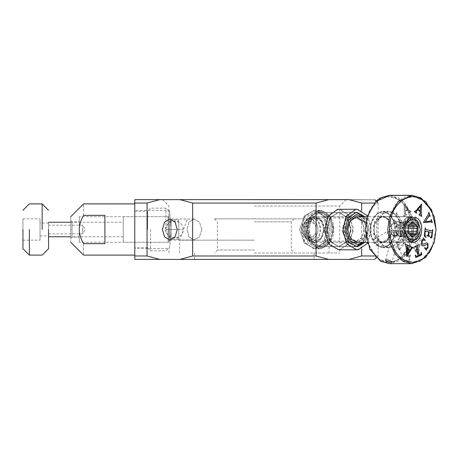 <?xml version="1.0" encoding="UTF-8"?>
<svg xmlns="http://www.w3.org/2000/svg" width="459" height="459" viewBox="0 0 459 459"><rect width="100%" height="100%" fill="white"/><g stroke="black" fill="none" stroke-linecap="round" stroke-linejoin="round"><path stroke-width="0.34" stroke-dasharray="2.29 1.72" d="M408.476 239.437L411.298 240.212L418.298 233.533L418.247 225.369L414.127 219.643L411.304 218.868L404.304 225.547L403.754 229.54L408.476 239.437M406.967 239.437L409.789 240.212L416.789 233.533L416.738 225.369L412.618 219.643L409.795 218.868L402.795 225.547L402.847 233.711L406.967 239.437M406.399 241.417L401.459 234.549L401.396 224.744L404.597 219.058L409.795 216.734L413.18 217.664L418.126 224.531L418.189 234.337L414.988 240.023L409.789 242.346L406.399 241.417M407.472 254.154L409.835 250.545M409.686 250.545L407.185 249.421M407.586 245.554L408.103 245.651M405.073 244.354L405.94 246.615L406.703 256.351M406.554 256.351L406.892 256.432M412.176 247.871L412.985 247.843M410.53 246.81L411.235 247.837L409.985 250.057M426.629 242.834L422.796 244.263M423.691 239.902L425.223 240.654M423.089 238.215L423.192 238.99L421.511 240.78L421.534 245.335L422.917 246.007M426.021 248.353L427.507 247.338L427.507 244.796L427.013 244.463M426.313 250.253L424.311 247.797M431.012 219.832L430.846 221.066L425.132 221.714M429.016 215.587L430.003 216.355M428.494 212.368L428.677 213.768M428.522 213.768L423.537 222.259M430.513 221.909L431.661 222.07M431.512 222.07L432.16 222.701M420.14 211.014L420.346 206.275M420.26 211.656L419.595 214.778M418.895 214.846L421.764 216.728M421.305 204.169L414.97 211.524M415.188 211.507L414.534 211.398M414.293 211.662L416.617 213.165M420.111 211.656L417.432 209.803M432.039 232.593L431.466 236.62M431.311 236.62L430.186 237.303M430.037 237.303L430.152 237.607M429.997 237.607L431.821 237.894M432.47 229.603L432.235 230.877M425.114 227.825L424.271 236.058M424.116 236.058L426.05 237.441M425.9 237.441L425.941 237.125M425.55 231.078L428.643 231.772M428.494 231.772L427.765 235.484M427.61 235.484L426.881 235.53L426.996 235.817M426.847 235.817L429.635 236.46M429.481 236.46L429.521 236.167M431.89 232.593L428.907 231.87M420.966 252.421L420.628 254.406L419.044 255.244M417.885 245.1L414.947 246.5M414.861 246.781L415.963 246.701M415.814 246.701L418.166 255.709M418.017 255.709L416.485 256.317M415.676 257.488L415.051 255.101M422.469 242.323L421.672 239.363L417.742 242.318L418.356 245.169L419.113 245.358L422.469 242.323M406.708 231.066L407.517 231.284L404.936 237.263L404.207 237.091L403.748 234.331L406.708 231.066M391.963 241.411L397.609 242.111L392.25 239.747L391.177 240.269L391.963 241.411M379.123 241.801L386.283 241.709L391.303 234.486L391.986 229.54L390.293 221.938L386.134 217.262C375.135 210.199 367.745 236.087 379.123 241.801M386.323 217.658L391.986 229.54L391.326 234.325L388.125 240.017L382.926 242.341L379.536 241.405L374.596 234.538L374.533 224.738L377.734 219.046L382.932 216.728L386.323 217.658M377.935 245.961L372.369 239.707L370.103 229.534L371.015 222.902L377.734 213.228L387.321 213.108C393.277 215.655 397.081 228.335 394.241 236.167C390.672 245.651 385.239 248.916 377.935 245.961M378.124 246.357L372.427 239.948L370.103 229.534L371.038 222.741L375.565 214.68L382.932 211.392L387.735 212.712L394.734 222.443L394.826 236.322L390.293 244.389L382.926 247.676L378.124 246.357M383.862 246.357L376.856 236.626L376.77 222.741L381.303 214.68L388.67 211.392L393.466 212.712L400.472 222.443L400.558 236.328L396.025 244.389L388.658 247.676L383.862 246.357M389.559 263.684L403.427 257.493L411.958 242.318L413.714 229.764L411.798 216.183L406.221 204.8L398.613 197.869L389.576 195.391M397.368 199.057L388.825 196.67L379.582 199.286L371.83 206.877L367.114 217.233L365.421 229.517L369.633 248.405L379.96 260.012C390.23 267.459 406.869 257.47 410.214 241.841C415.481 227.308 408.418 203.785 397.368 199.057M305.614 230.682L308.861 239.449L315.54 242.392L321.426 238.301L323.859 229.511L323.825 228.347C322.752 220.659 319.441 216.751 313.893 216.637C308.454 218.163 305.694 222.844 305.614 230.682M323.83 228.467L321.667 237.429L316.366 241.118L315.62 241.164L310.026 238.06L307.421 230.567L309.297 222.053L314.88 217.91L315.626 217.864L321.225 220.968L323.83 228.467M347.865 230.579L350.022 221.611L355.323 217.922L356.069 217.876L361.669 220.98L364.274 228.473L362.392 236.987L356.809 241.13L356.064 241.176L350.469 238.072L347.865 230.579M328.242 227.784L325.15 241.818L315.941 248.646L314.713 248.721L305.487 243.609L301.19 231.25L304.288 217.216L313.497 210.388L314.725 210.308L323.951 215.426L328.242 227.784M364.566 222.317L366.081 228.358L364.159 237.521L358.244 242.335M362.415 216.723L367.493 228.18L367.539 229.523L362.409 242.335M333.682 227.859L333.733 229.511L330.273 241.985L321.925 247.797L312.441 243.614L307.828 231.175C306.675 222.202 313.141 211.238 319.584 211.238C325.93 209.602 333.682 218.742 333.682 227.859M306.623 231.25L310.921 243.609L320.147 248.726L321.375 248.646L330.113 242.564L333.733 229.511L333.676 227.784L329.384 215.426L320.158 210.308L318.93 210.388L309.722 217.216L306.623 231.25M308.729 231.055L312.55 242.042L320.749 246.592L321.839 246.523L330.027 240.453L332.781 227.974L328.96 216.992L320.761 212.442L319.665 212.511L311.483 218.582L308.729 231.055M356.224 212.488L354.377 212.523L346.195 218.593L343.441 231.066L347.256 242.054L355.461 246.598L356.213 246.569M363.448 242.335L367.539 229.534L367.487 227.985L363.453 216.723M315.178 234.325L310.186 238.049L306.79 236.569C303.996 233.218 303.468 229.265 305.206 224.703L310.192 220.98L313.595 222.46C316.383 225.811 316.911 229.764 315.178 234.325M408.384 227.4L396.312 227.394L396.874 225.811L397.712 224.491L409.784 224.497M409.285 233.889L397.213 233.889L396.134 230.722L408.206 230.722M411.505 236.035L400.759 236.156L399.158 235.765L411.23 235.771M408.154 231.68L405.165 231.68L403.765 234.583L409.784 234.583M408.768 225.185L404.264 225.185L405.337 228.352L408.206 228.352M392.066 235.002L394.7 236.15L398.567 233.264L397.339 224.072L394.7 222.919L390.839 225.811C389.49 229.345 389.903 232.409 392.066 235.002M411.907 223.051L399.835 223.045L411.235 223.309M397.712 224.491L396.421 225.375L408.493 225.375M413.203 222.167L401.132 222.167L399.835 223.045M408.441 226.333L405.446 226.333L404.264 225.185M401.132 222.167L402.314 223.309M396.134 230.722L396.025 232.747L408.097 232.747M409.089 233.706L405.056 233.7L405.165 231.68M405.446 226.333L405.337 228.352M399.158 235.765L400.346 236.913L412.417 236.913M405.056 233.7L403.765 234.583M401.636 236.029L400.346 236.913M397.213 233.889L396.025 232.747M396.312 227.394L396.421 225.375M319.183 236.729L311.695 242.318L306.595 240.097L302.647 229.517L304.219 222.299L311.701 216.711L316.802 218.937L320.594 227.136L319.183 236.729M303.956 223.504L302.647 229.517L305.941 238.33L311.592 240L316.423 235.524C322.247 224.485 309.096 211.806 303.956 223.504M403.822 222.328L411.304 216.734L416.405 218.96L420.358 229.546L418.78 236.752L411.298 242.346L406.198 240.12L402.405 231.921L403.822 222.328M409.417 217.583L403.754 229.466L404.413 234.251L409.273 241.245L416.198 241.331C427.214 235.806 420.06 210.75 409.417 217.583M414.127 239.357L411.304 240.132L404.304 233.453L403.754 229.46L408.476 219.563L411.298 218.788L418.298 225.467L418.247 233.631L414.127 239.357M412.618 239.357L409.795 240.132L402.795 233.453L402.847 225.289L406.967 219.563L409.789 218.788L416.789 225.467L416.738 233.631L412.618 239.357M421.511 259.937L431.839 248.33L436.05 229.466L434.357 217.153L429.641 206.802L421.89 199.206L412.647 196.595L404.104 198.982C393.053 203.71 385.99 227.234 391.263 241.761C394.602 257.39 411.241 267.385 421.511 259.937M409.795 257.407L403.834 254.705L404.299 252.243L404.844 254.32L406.422 255.158L408.212 247.275L408.344 246.104L407.581 245.02L410.673 246.42L409.652 246.615L409.239 247.74L407.454 255.629L409.055 256.237L410.421 255.02L409.795 257.407L403.834 254.705M403.685 254.705L404.149 252.243L404.695 254.32L406.272 255.158L408.194 246.104L407.431 245.02L410.524 246.42L409.503 246.615L409.089 247.74L407.454 255.629M393.581 232.506L394.155 236.54L395.469 237.527L393.793 237.814L392.795 229.569L393.69 230.871L393.231 230.797L394.298 230.779L399.198 229.592L400.15 228.915L400.351 227.744L401.35 235.978L399.565 237.36L400.449 235.788L400.632 233.579L400.414 231.761L399.462 231.084L396.972 231.686L397.259 234.038L397.855 235.404L398.619 235.737L395.985 236.374L396.794 235.404L396.559 231.789L393.426 232.506L394.155 236.54M394.006 236.54L395.279 237.217L395.319 237.527L393.644 237.814L392.646 229.569L393.231 230.797L394.149 230.779L399.049 229.592L400.001 228.915L400.202 227.744L401.2 235.978L399.416 237.36L400.3 235.788L400.483 233.579L400.265 231.761L399.313 231.084L396.823 231.686L397.706 235.404L398.619 235.737M400.007 230.992L399.313 231.084L400.007 230.992M405.354 211.576L405.423 214.393L406.576 214.766L403.765 216.384L404.39 213.969L404.167 204.083L409.371 210.411L411.172 211.582L409.003 213.085L409.497 211.656L408.034 209.723L405.354 211.576L405.796 214.703M406.485 214.502L405.423 214.393L406.422 214.766L403.616 216.384L404.241 213.969L404.012 204.083L409.216 210.411L410.277 211.427L411.172 211.582M393.271 222.489L394.298 219.482L394.62 220.98L400.34 221.628L396.45 215.501L395.469 216.275L396.788 212.156L396.943 213.687L402.084 222.179L394.562 221.817L393.811 221.984L393.461 222.621L393.122 222.489L394.298 219.482M395.469 216.275L396.828 212.282L396.794 213.687L401.929 222.179L393.96 221.984M394.143 219.482L394.47 220.98L400.185 221.628L396.45 215.501L395.618 216.275M399.152 250.172L399.095 249.128L397.62 247.671L397.66 243.39L398.911 242.748L402.193 244.119L403.444 243.775L403.392 240.975L401.705 239.816L400.242 240.573L402.245 237.917L402.279 238.909L403.954 240.7L403.931 245.255L402.629 245.926L398.601 244.383L397.959 244.716L397.964 247.258L399.519 248.273L401.155 247.717L399.02 249.948M400.242 240.573L402.095 237.917L402.124 238.909L403.805 240.7L403.782 245.255L402.474 245.926L398.63 244.383L397.81 244.716L397.81 247.258L399.37 248.273L401.017 247.493M398.865 249.948L398.946 249.128L397.465 247.671L397.511 243.39L398.762 242.748L402.193 244.119L403.599 243.775L403.547 240.975L401.854 239.816L400.397 240.573M418.327 248.698L418.401 245.863L417.455 245.29L420.398 244.268L419.526 246.529L418.728 256.351L414.236 249.013L413.289 247.791L412.635 247.762L414.873 246.449L414.236 247.757L415.481 249.977L418.327 248.698L418.252 245.863L417.455 245.29M417.3 245.29L420.249 244.268L419.377 246.529L418.769 256.265L413.289 247.791L412.48 247.762L412.572 247.481M413.18 241.336L418.126 234.469L418.189 224.663L414.988 218.977L409.789 216.654L406.399 217.583L401.459 224.451L401.396 234.256L404.597 239.942L409.795 242.266L413.18 241.336M415.785 250.465L417.994 254.068L415.636 250.465L418.287 249.34L417.845 254.068M415.636 250.465L418.132 249.34M417.994 254.068L418.287 249.34M413.14 247.791L412.48 247.762L413.14 247.791M412.417 247.481L414.873 246.449M414.787 246.724L414.087 247.757L415.481 249.977M418.172 248.698L415.332 249.977M400.868 247.493L401.155 247.717M399.003 250.172L401.005 247.717M393.811 221.984L393.461 222.621M407.684 209.298L404.976 206.194L407.684 209.298L405.177 210.933L404.976 206.194M407.535 209.298L405.177 210.933M405.125 206.194L405.331 210.933M410.277 211.427L410.931 211.318L410.277 211.427M411.023 211.582L409.003 213.085M408.762 212.821L409.348 211.656L408.034 209.723M405.205 211.576L407.885 209.723M397.706 235.404L398.435 235.45L397.706 235.404M398.469 235.737L395.985 236.374M395.836 236.374L395.951 236.087M395.801 236.087L396.794 235.404M396.645 235.404L396.559 231.789M393.426 232.506L396.41 231.789M410.208 246.586L409.503 246.615L410.208 246.586M407.305 255.629L408.906 256.237L409.853 255.766M409.698 255.766L410.22 254.929M410.065 254.929L410.421 255.02M409.646 257.407L410.271 255.02M377.694 242.249L373.764 239.288L372.966 242.249L376.323 245.284L377.08 245.095L377.694 242.249M388.727 230.992L391.234 237.016L390.5 237.194L386.96 234.256L387.918 231.21L388.727 230.992M404.396 261.125L407.408 259.937L408.912 259.725L409.956 260.127L409.13 261.125L404.528 262.227L403.524 261.963L404.396 261.125M398.745 241.336L397.833 242.036L398.802 242.174L403.472 241.336L404.264 240.195L403.186 239.673L398.745 241.336M386.134 241.738C375.135 248.801 367.745 222.913 379.123 217.199L386.283 217.291L391.303 224.514L391.986 229.46L390.293 237.062L386.134 241.738M379.536 217.595L374.596 224.462L374.533 234.262L377.734 239.954L382.932 242.272L386.323 241.342L391.986 229.471L391.326 224.675L388.125 218.983L382.926 216.659L379.536 217.595M387.321 245.892C393.277 243.345 397.081 230.665 394.241 222.833C390.672 213.349 385.239 210.084 377.935 213.039L372.369 219.293L370.103 229.466L371.015 236.098L377.734 245.772L387.321 245.892M387.735 246.288L394.734 236.557L394.82 222.678L390.293 214.611L382.926 211.324L378.124 212.643L372.421 219.058L370.103 229.477L371.038 236.259L375.565 244.32L382.932 247.608L387.735 246.288M393.466 246.288L400.472 236.557L400.558 222.672L396.025 214.611L388.658 211.324L383.862 212.643L376.856 222.374L376.77 236.259L381.303 244.32L388.67 247.608L393.466 246.288M436.05 229.311L431.678 249.053L420.949 261.125L411.912 263.604L398.045 257.419L389.513 242.243L387.757 229.689L389.68 216.109L395.256 204.725L402.859 197.795L411.895 195.31M391.114 195.391L404.069 202.167L411.958 216.682L413.714 229.236L411.798 242.817L406.221 254.2L398.613 261.131L389.576 263.609L375.714 257.424L367.183 242.249L365.421 229.46L369.633 210.595L379.96 198.988C390.23 191.541 406.869 201.53 410.214 217.159C415.481 231.692 408.418 255.215 397.368 259.943L394.706 261.2M391.923 262.009L384.217 261.722L376.764 257.694L367.114 241.767L365.421 229.46L368.342 213.188L376.162 201.059M323.825 230.653C322.746 238.341 319.441 242.249 313.893 242.363C308.454 240.837 305.694 236.156 305.614 228.318L308.861 219.551L315.54 216.608L321.426 220.699L323.859 229.489L323.825 230.653M307.421 228.433L309.297 236.947L314.88 241.09L315.626 241.136L321.22 238.032L323.859 229.489L321.667 221.571L316.366 217.882L315.62 217.836L310.026 220.94L307.421 228.433M364.274 230.527L362.392 222.013L356.809 217.87L356.064 217.824L350.469 220.928L347.83 229.483L350.028 237.395L355.323 241.078L356.069 241.124L361.669 238.02L364.274 230.527M301.19 227.75L304.288 241.784L313.497 248.612L314.725 248.692L323.951 243.574L328.242 231.216L325.15 217.182L315.941 210.354L314.713 210.279L305.487 215.391L301.19 227.75M347.865 228.307L347.83 229.471L350.263 238.261L356.15 242.352L362.828 239.403L366.081 230.642C365.995 222.799 363.235 218.117 357.796 216.596C352.254 216.711 348.943 220.613 347.865 228.307M346.453 228.123C346.545 237.183 349.735 242.593 356.023 244.354C362.426 244.217 366.253 239.707 367.493 230.82L367.539 229.477L364.721 219.322L357.922 214.594L350.206 218.002L346.453 228.123M307.828 227.825C306.675 236.798 313.136 247.762 319.584 247.762C325.93 249.398 333.682 240.258 333.682 231.141L333.733 229.489L333.676 231.216L329.384 243.574L320.158 248.692L318.93 248.612L309.722 241.784L306.623 227.75L310.921 215.391L320.147 210.274L321.375 210.354L330.113 216.436L333.733 229.489L330.273 217.015L321.925 211.203L312.441 215.386L307.828 227.825M332.781 231.026L328.96 242.008L320.761 246.558L319.665 246.489L311.483 240.418L308.729 227.945L312.55 216.958L320.749 212.408L321.839 212.477L330.027 218.547L332.781 231.026M367.487 231.015L363.671 242.002L355.467 246.546L354.377 246.477L346.195 240.407L343.441 227.934L347.256 216.946L355.461 212.402L356.551 212.471L364.32 217.876L367.539 229.477L367.487 231.015M305.206 234.297L310.192 238.02L313.595 236.54C316.383 233.189 316.911 229.236 315.178 224.675L310.186 220.951L306.79 222.431C303.996 225.782 303.468 229.735 305.206 234.297M405.165 227.32L403.759 224.417L415.837 224.411L413.708 222.965L400.753 222.844L399.158 223.235L411.23 223.229L409.285 225.111L397.213 225.111L396.134 228.278L408.206 228.278L408.384 231.6L396.312 231.606L397.712 234.509L409.784 234.503L411.907 235.949L400.718 236.081L402.314 235.691L414.385 235.691L416.336 233.809L404.264 233.815L405.337 230.647L417.415 230.642L417.237 227.32L405.165 227.32L405.056 225.3L417.128 225.294L415.837 224.411M397.339 234.928L394.7 236.081L390.833 233.189L392.066 223.998L394.7 222.85L398.567 225.736C399.909 229.27 399.502 232.334 397.339 234.928M403.759 224.417L405.056 225.3M413.708 222.965L412.417 222.087L400.346 222.087L401.636 222.971M409.285 225.111L408.097 226.253L396.025 226.253L397.213 225.111M412.417 222.087L411.23 223.229M400.346 222.087L399.158 223.235M405.337 230.647L405.446 232.667L417.518 232.667L417.415 230.642M408.384 231.6L408.493 233.625L396.415 233.625L396.312 231.606M408.097 226.253L408.206 228.278M396.025 226.253L396.134 228.278M402.314 235.691L401.126 236.833L413.203 236.833L414.385 235.691M396.415 233.625L397.712 234.509M399.835 235.955L401.126 236.833M404.264 233.815L405.446 232.667M411.907 235.949L413.203 236.833M408.493 233.625L409.784 234.503M417.237 227.32L417.128 225.294M416.336 233.809L417.518 232.667M304.219 236.701L311.701 242.289L316.802 240.063L320.594 231.864L319.177 222.271L311.695 216.682L306.595 218.903L302.647 229.494L304.219 236.701M316.423 223.476C322.247 234.515 309.096 247.194 303.956 235.496L302.647 229.483L305.941 220.67L311.592 219L316.423 223.476M418.78 222.248L411.298 216.654L406.198 218.88L402.405 227.079L403.822 236.672L411.304 242.266L416.405 240.04L420.352 229.46L418.78 222.248M406.576 235.473L411.407 239.942L417.059 238.278L420.352 229.46L419.044 223.447C413.903 211.748 400.753 224.434 406.576 235.473M171.064 229.5C171.064 242.157 171.064 242.157 171.064 229.5C171.064 242.157 171.064 242.157 171.064 229.5C171.064 216.843 171.064 216.843 171.064 229.5C171.064 216.843 171.064 216.843 171.064 229.5M168.074 229.5C168.074 246.013 168.074 246.013 168.074 229.5C168.074 246.013 168.074 246.013 168.074 229.5C168.074 212.987 168.074 212.987 168.074 229.5C168.074 212.987 168.074 212.987 168.074 229.5M123.259 229.5C123.259 212.987 123.259 212.987 123.259 229.5C123.259 212.987 123.259 212.987 123.259 229.5C123.259 220.142 123.259 220.142 123.259 229.5C123.259 220.142 123.259 220.142 123.259 229.5C123.259 246.013 123.259 246.013 123.259 229.5C123.259 246.013 123.259 246.013 123.259 229.5C123.259 238.858 123.259 238.858 123.259 229.5C123.259 238.858 123.259 238.858 123.259 229.5M178.746 229.5C178.746 242.157 178.746 242.157 178.746 229.5C178.746 242.157 178.746 242.157 178.746 229.5C178.746 216.843 178.746 216.843 178.746 229.5C178.746 216.843 178.746 216.843 178.746 229.5C178.746 218.49 178.746 218.49 178.746 229.5C178.746 218.49 178.746 218.49 178.746 229.5C178.746 240.51 178.746 240.51 178.746 229.5C178.746 240.51 178.746 240.51 178.746 229.5M169.784 229.5C169.784 240.51 169.784 240.51 169.784 229.5C169.784 240.51 169.784 240.51 169.784 229.5C169.784 218.49 169.784 218.49 169.784 229.5C169.784 218.49 169.784 218.49 169.784 229.5M82.706 229.5C82.706 235.042 82.706 235.042 82.706 229.5C82.706 235.042 82.706 235.042 82.706 229.5C82.706 223.958 82.706 223.958 82.706 229.5C82.706 223.958 82.706 223.958 82.706 229.5M48.562 229.5C48.562 223.958 48.562 223.958 48.562 229.5C48.562 223.958 48.562 223.958 48.562 229.5C48.562 235.042 48.562 235.042 48.562 229.5C48.562 235.042 48.562 235.042 48.562 229.5C48.562 220.142 48.562 220.142 48.562 229.5C48.562 220.142 48.562 220.142 48.562 229.5C48.562 238.858 48.562 238.858 48.562 229.5C48.562 238.858 48.562 238.858 48.562 229.5L48.562 248.709L48.562 229.5C48.562 237.756 48.562 237.756 48.562 229.5C48.562 237.756 48.562 237.756 48.562 229.5C48.562 221.244 48.562 221.244 48.562 229.5C48.562 221.244 48.562 221.244 48.562 229.5M22.95 229.5L22.95 248.709L22.95 229.5C22.95 243.259 22.95 243.259 22.95 229.5C22.95 243.259 22.95 243.259 22.95 229.5C22.95 215.741 22.95 215.741 22.95 229.5C22.95 215.741 22.95 215.741 22.95 229.5M29.353 229.5L29.353 255.112L29.353 229.5M42.159 229.5L42.159 203.888L42.159 229.5M40.025 229.5C40.025 243.259 40.025 243.259 40.025 229.5C40.025 243.259 40.025 243.259 40.025 229.5C40.025 215.741 40.025 215.741 40.025 229.5C40.025 215.741 40.025 215.741 40.025 229.5C40.025 237.756 40.025 237.756 40.025 229.5C40.025 237.756 40.025 237.756 40.025 229.5C40.025 221.244 40.025 221.244 40.025 229.5C40.025 221.244 40.025 221.244 40.025 229.5M331.318 229.511L327.342 243.098L317.737 248.726L308.132 243.098L304.156 229.517L308.132 215.937L317.737 210.308L327.342 215.937L331.318 229.511L327.342 215.902L317.731 210.274L308.132 215.902L304.156 229.483L308.132 243.063L317.743 248.692L327.342 243.063L331.318 229.489M299.589 229.517L304.346 243.098L314.713 248.721L323.555 243.098L326.751 229.511L323.555 215.931L314.725 210.308L304.346 215.937L299.589 229.517M305.665 229.517L309.2 241.589L317.737 246.592L326.274 241.589L329.809 229.511L326.274 217.446L317.737 212.442L309.2 217.446L305.665 229.517M299.589 229.483L304.346 215.902L314.713 210.279L323.555 215.902L326.751 229.489L323.555 243.069L314.725 248.692L304.346 243.063L299.589 229.483M329.809 229.489L326.274 217.411L317.737 212.408L309.2 217.411L305.665 229.483L309.2 241.554L317.737 246.558L326.274 241.554L329.809 229.489M201.868 229.517L199.464 222.093L193.985 219.023L188.97 222.093L187.025 229.511L188.97 222.064L193.991 218.989L199.464 222.064L201.868 229.483L199.464 236.907L193.985 239.977L188.97 236.907L187.025 229.489L188.97 236.936L193.991 240.011L199.464 236.936L201.868 229.517M162.423 229.483L164.597 236.896L169.841 239.971L175.091 236.896L177.266 229.477L175.091 222.058L169.841 218.983L164.597 222.058L162.423 229.483M350.934 229.517L347.4 241.595L338.862 246.598L330.325 241.595L326.791 229.523L330.325 217.451L338.862 212.448L347.4 217.451L350.934 229.517M350.934 229.483L347.4 217.405L338.862 212.402L330.325 217.405L326.791 229.477L330.325 241.549L338.862 246.552L347.4 241.549L350.934 229.483M168.987 252.978L168.987 248.531C169.692 247.504 170.409 241.164 171.132 229.506C170.409 241.153 169.692 247.499 168.987 248.531L134.78 248.531M171.132 229.506C170.409 217.847 169.692 211.501 168.987 210.469C169.692 211.496 170.409 217.836 171.132 229.494C170.409 217.847 169.692 211.501 168.987 210.469C169.692 211.496 170.409 217.836 171.132 229.494M254.355 206.045L339.723 206.022L254.355 206.045M346.126 199.619L339.723 206.022L339.723 252.978M162.584 199.619L168.987 206.022L168.987 210.469L134.78 210.469M254.355 253.001L339.723 252.978L254.355 252.995M159.726 199.602L147.058 203.021L134.78 203.027L134.78 199.619M147.058 203.021L147.058 255.95L134.78 255.956L134.78 203.027M179.962 199.596L192.631 203.01L192.631 255.938L179.962 259.352L159.726 259.358L147.058 255.95M159.726 259.358L134.78 259.375L134.78 255.956M179.962 259.352L348.983 259.358C382.737 259.375 382.737 259.387 348.983 259.398M254.355 259.364L314.111 259.381L254.355 259.364M328.742 199.596L316.079 203.01L192.631 203.01M316.079 203.01L316.079 255.938L192.631 255.938M348.983 199.602L361.652 203.021L361.652 255.95L348.983 259.358M316.079 255.938L328.742 259.352M374.337 203.044L378.136 203.039L376.202 201.099M361.652 203.05C383.414 203.039 383.414 203.033 361.652 203.021M361.652 210.36L361.652 248.692M374.286 255.973L378.136 255.961L376.162 257.941M361.652 255.979C383.414 255.967 383.414 255.961 361.652 255.95M254.355 250L217.446 249.989L254.355 250M214.456 218.828L217.446 221.817L217.446 249.989L214.456 252.978M294.248 218.828L291.264 221.817L291.264 249.989L294.248 252.978M254.355 221.806L291.264 221.817L254.355 221.806M254.355 218.84L214.456 218.828L254.355 218.84M254.355 218.845L321.283 218.828L254.355 218.845M254.355 240.149L179.658 240.172L254.355 240.149M179.658 252.978L179.658 240.172L187.427 218.828M329.051 252.978L329.051 240.172L321.283 218.828M344.95 227.934L347.704 240.407L355.886 246.477L356.976 246.546L365.18 242.002L368.996 231.015L366.242 218.541L358.06 212.471L356.97 212.402L348.765 216.946L344.95 227.934M350.888 231.02L347.067 242.002L338.868 246.552L337.778 246.483L329.591 240.413L326.842 227.939L330.658 216.952L338.857 212.402L339.953 212.477L348.134 218.541L350.888 231.02M353.143 231.307L348.605 244.354L338.868 249.753L337.572 249.673L327.852 242.461L324.588 227.647L329.12 214.605L338.857 209.201L340.153 209.287L349.873 216.493L353.143 231.307M342.695 227.647L345.966 242.455L355.679 249.667L356.976 249.748L366.718 244.349L371.251 231.302L367.98 216.487L358.261 209.281L356.97 209.201L347.228 214.6L342.695 227.647M364.962 216.723L368.996 227.985L364.957 242.335M326.842 231.061L330.658 242.048L338.857 246.598L339.953 246.523L348.134 240.459L350.888 227.98L347.067 216.998L338.868 212.448L337.778 212.517L329.591 218.587L326.842 231.061M338.857 249.799L340.153 249.713L349.873 242.507L353.143 227.693L348.611 214.646L338.868 209.247M367.487 215.736L371.251 227.698L367.475 243.322M104.904 215.346L104.904 243.654L104.904 215.346L83.561 215.346C80.675 220.504 79.252 225.22 79.292 229.5C79.252 233.78 80.675 238.496 83.561 243.654L104.904 243.654L104.904 215.346M83.561 243.654C83.561 258.738 83.561 258.738 83.561 243.654M70.755 229.5C70.755 212.987 70.755 212.987 70.755 229.5C70.755 246.013 70.755 246.013 70.755 229.5C70.755 217.939 70.755 217.939 70.755 229.5C70.755 217.939 70.755 217.939 70.755 229.5C70.755 241.061 70.755 241.061 70.755 229.5C70.755 241.061 70.755 241.061 70.755 229.5M83.561 215.346C83.561 200.262 83.561 200.262 83.561 215.346M72.034 229.5C72.034 239.409 72.034 239.409 72.034 229.5C72.034 239.409 72.034 239.409 72.034 229.5C72.034 219.591 72.034 219.591 72.034 229.5C72.034 219.591 72.034 219.591 72.034 229.5M79.292 229.5C79.292 239.409 79.292 239.409 79.292 229.5C79.292 239.409 79.292 239.409 79.292 229.5C79.292 212.987 79.292 212.987 79.292 229.5C79.292 212.987 79.292 212.987 79.292 229.5C79.292 246.013 79.292 246.013 79.292 229.5C79.292 246.013 79.292 246.013 79.292 229.5C79.292 219.591 79.292 219.591 79.292 229.5C79.292 219.591 79.292 219.591 79.292 229.5M168.929 229.5C168.929 212.987 168.929 212.987 168.929 229.5C168.929 212.987 168.929 212.987 168.929 229.5C168.929 246.013 168.929 246.013 168.929 229.5C168.929 246.013 168.929 246.013 168.929 229.5L168.929 211.146L168.929 229.5M165.94 229.5L165.94 208.156L165.94 229.5M150.575 229.5L150.575 250.843L150.575 229.5M147.586 229.5L147.586 211.146L147.586 229.5M174.615 229.5C163.605 229.5 163.605 229.5 174.615 229.5C163.605 229.5 163.605 229.5 174.615 229.5C185.62 229.5 185.62 229.5 174.615 229.5C185.62 229.5 185.62 229.5 174.615 229.5M411.298 240.212L409.789 240.212M411.304 218.868L409.795 218.868M421.672 239.363L407.517 231.284M404.201 237.091L418.356 245.169M385.485 260.201L391.177 240.269M397.609 242.111L391.911 262.037M409.795 216.734L382.932 216.728M382.932 211.392L388.67 211.392M382.926 242.341L409.789 242.346M388.658 247.676L382.926 247.676M356.069 217.876L315.626 217.864M356.064 241.176L315.62 241.164M320.158 210.308L317.743 210.308M355.467 212.454L320.761 212.442M317.731 248.726L320.147 248.726M320.749 246.592L355.461 246.598M310.186 238.049C307.191 238.164 304.701 236.695 302.722 233.648C301.586 231.015 301.328 228.903 301.942 227.32C304.231 220.871 309.573 220.928 310.192 220.98M400.736 236.156L394.7 236.15M394.7 222.919L400.741 222.919M411.304 216.734L367.189 216.723M355.702 216.723L311.701 216.711M311.695 242.318L351.531 242.329M367.183 242.335L411.298 242.346M411.304 240.132L409.795 240.132M411.298 218.788L409.789 218.788M373.764 239.288L387.918 231.21M377.08 245.1L391.234 237.016M403.524 261.963L397.833 242.036M409.956 260.127L404.264 240.195M409.789 216.654L382.926 216.659M382.926 211.324L388.658 211.324M382.932 242.272L409.795 242.266M388.67 247.608L382.932 247.608M411.912 263.604L391.114 263.609M356.064 217.824L315.62 217.836M356.069 241.124L315.626 241.136M320.147 210.274L317.731 210.274M355.461 212.402L320.749 212.408M317.743 248.692L320.158 248.692M320.761 246.558L355.467 246.546M310.192 238.02C308.035 238.588 305.482 236.993 302.521 233.235L301.695 228.634C302.194 224.003 305.023 221.445 310.186 220.951M400.736 236.081L394.7 236.081M394.7 222.85L400.736 222.844M411.298 216.654L311.695 216.682M311.701 242.289L411.304 242.266M166.078 229.5C165.561 218.49 183.663 218.49 183.147 229.5C183.663 240.51 165.561 240.51 166.078 229.5M178.746 239.317L171.064 239.317L168.074 242.306L123.259 242.306M123.259 216.694L168.074 216.694L171.064 219.683L178.746 219.683M178.746 238.037L169.784 238.037L164.655 229.5L169.784 220.963L178.746 220.963M48.562 233.797L82.706 233.797L85.288 229.5L82.706 225.203L48.562 225.203M70.755 222.242L123.259 222.242M123.259 236.758L70.755 236.758M22.95 240.172L40.025 240.172M22.95 218.828L40.025 218.828M48.562 223.097L40.025 223.097M40.025 235.903L48.562 235.903M193.985 219.023L169.841 219.029M169.841 239.971L193.985 239.977M193.991 218.989L169.847 218.983M356.97 246.598L317.731 246.592M356.976 212.454L317.743 212.442M317.731 212.408L356.97 212.402M378.136 203.039L378.136 255.961M194.599 252.978L194.599 259.381M169.847 240.017L193.991 240.011M356.976 246.546L317.743 246.558M314.111 259.381L314.111 252.978M338.868 249.753L356.976 249.748M356.97 209.201L338.857 209.201M70.755 238.462L72.034 237.183L79.292 237.183M70.755 220.538L72.034 221.817L79.292 221.817M168.929 216.694L79.292 216.694M168.929 242.306L79.292 242.306M168.929 211.146L165.94 208.156L150.575 208.156L147.586 211.146M147.586 247.854L150.575 250.843L165.94 250.843L168.929 247.854M147.586 247.642L134.78 247.642M134.78 211.358L147.586 211.358"/><path stroke-width="0.69" d="M416.204 217.669C427.214 223.194 420.06 248.25 409.417 241.417L403.754 229.546L404.413 224.749L409.273 217.755L416.204 217.669M404.104 260.018C393.053 255.29 385.99 231.766 391.263 217.239C394.602 201.61 411.241 191.615 421.517 199.063L431.844 210.681L436.05 229.557L434.357 241.847L429.641 252.198L421.89 259.794L412.647 262.405L404.104 260.018M415.825 257.488L421.781 254.785L421.316 252.324L420.777 254.406L419.199 255.244L417.409 247.355L417.277 246.19L418.034 245.1L414.947 246.5L415.963 246.701L416.376 247.826L418.166 255.709L416.56 256.323L415.2 255.101L415.825 257.488M414.861 246.781L415.963 246.701M432.235 230.877L426.422 229.678L425.47 228.995L425.264 227.825L424.271 236.058L426.05 237.441L425.166 235.869L424.982 233.66L425.206 231.847L426.159 231.17L428.643 231.772L428.362 234.119L427.765 235.484L426.996 235.817L429.635 236.46L428.826 235.49L429.062 231.87L432.039 232.593L431.466 236.62L430.152 237.607L431.821 237.894L432.82 229.655L431.85 230.952M427.765 235.484L427.031 235.53M425.55 231.078L426.159 231.17M420.048 214.473L419.044 214.846L421.855 216.464L421.224 214.049L421.454 204.169L416.25 210.497L414.443 211.662L416.617 213.165L416.118 211.737L417.587 209.803L420.26 211.656L420.048 214.473L419.52 214.789M415.188 211.507L414.534 211.398M425.281 221.714L429.016 215.587L430.186 216.229L428.826 212.236L428.677 213.768L423.537 222.259L430.662 221.909L432.349 222.575L431.322 219.563L431.001 221.066L425.281 221.714L429.274 215.535M423.473 222.523L430.829 221.904M423.278 244.205L422.022 243.855L422.073 241.061L423.766 239.902L425.361 240.436L423.376 237.997L423.341 238.99L421.666 240.78L421.689 245.335L422.991 246.007L427.013 244.463L427.656 244.796L427.656 247.338L426.095 248.353L424.466 247.797L426.463 250.253L426.526 249.208L428 247.751L427.954 243.471L426.709 242.828L422.796 244.263M426.864 244.463L425.063 245.198M407.294 248.778L407.213 245.944L408.166 245.37L405.222 244.354L406.095 246.615L406.892 256.432L411.384 249.094L412.331 247.871L412.985 247.843L410.748 246.529L411.384 247.837L410.134 250.057L407.144 248.778L407.064 245.944L408.166 245.37M406.743 256.432L411.235 249.094L412.176 247.871L412.985 247.843M407.586 245.554L408.103 245.651M409.835 250.545L407.472 254.154L407.185 249.421L409.835 250.545M407.626 254.154L407.334 249.421M408.017 245.37L405.131 244.073M412.836 247.843L412.176 247.871L413.048 247.567M412.899 247.567L410.593 246.529M407.144 248.778L410.134 250.057M426.313 250.253L426.6 250.029M426.451 250.029L426.371 249.208L427.851 247.751L427.805 243.471L426.629 242.834M423.129 244.205L421.873 243.855L421.924 241.061L423.691 239.902M425.074 240.654L425.361 240.436M425.206 240.436L423.221 237.997M422.917 246.007L424.914 245.198M426.021 248.353L424.546 247.665M432.349 222.575L431.173 219.563M429.848 216.355L430.186 216.229M430.037 216.229L428.677 212.236M417.931 209.384L420.496 206.275L417.782 209.384L420.289 211.014L417.782 209.384M420.496 206.275L420.289 211.014M419.893 214.473L418.987 214.582L419.893 214.473M421.701 216.464L421.075 214.049L421.637 204.289M415.039 211.507L414.385 211.398L415.039 211.507M416.554 212.901L415.969 211.737L417.587 209.803M431.672 237.894L432.82 229.655M432.085 230.877L426.268 229.678L425.47 228.995M425.315 228.995L425.47 227.876M425.9 237.441L426.09 237.125M425.941 237.125L425.166 235.869M425.017 235.869L425.051 231.847L426.004 231.17M427.61 235.484L426.881 235.53L427.61 235.484M429.481 236.46L429.67 236.167M429.521 236.167L428.826 235.49M428.672 235.49L429.062 231.87M415.676 257.488L421.781 254.785M421.632 254.785L421.167 252.324M418.097 245.376L417.128 246.19L419.199 255.244M415.108 246.667L415.814 246.701L415.108 246.667M416.485 256.317L415.768 255.847M415.619 255.847L415.252 255.009M386.312 261.2L385.48 260.201L386.524 259.794L388.033 260.012L391.039 261.2L391.911 262.037L390.913 262.301L386.312 261.2M436.05 229.534L431.678 209.935L420.949 197.875L411.912 195.396L398.045 201.581L389.519 216.757L387.757 229.311L389.68 242.891L395.256 254.275L402.859 261.205L411.895 263.69L425.763 257.499L434.294 242.323L436.05 229.557M411.912 195.396L389.576 195.391L375.714 201.576L367.183 216.751L365.421 229.54L369.799 249.139L380.528 261.2L389.559 263.684L411.895 263.69M358.244 242.335L351.118 239.46L347.865 230.693L347.83 229.529L350.263 220.739L356.15 216.648L364.566 222.317M362.409 242.335L357.922 244.406L350.206 240.998L346.453 230.877L348.863 219.959L356.023 214.646L362.415 216.723M356.213 246.569L363.448 242.335M363.453 216.723L356.224 212.488M409.784 234.583L415.837 234.589L412.417 236.913L408.097 232.747L408.493 225.375L413.203 222.167L416.336 225.191L408.768 225.185M413.714 236.035L411.505 236.035M408.206 228.352L417.415 228.358L417.237 231.68L408.154 231.68M411.235 223.309L414.385 223.309M416.336 225.191L417.518 226.333L408.441 226.333M417.237 231.68L417.128 233.706L409.089 233.706M417.518 226.333L417.415 228.358M417.128 233.706L415.837 234.589M419.044 235.553C413.903 247.252 400.753 234.566 406.576 223.527L411.407 219.058L417.059 220.722L420.358 229.54L419.044 235.553M376.162 201.059L380.528 197.8L389.559 195.316L411.895 195.31L425.763 201.501L434.294 216.677L436.05 229.311M389.559 195.316L391.114 195.391M394.706 261.2L391.923 262.009M22.95 229.5L22.95 248.709L22.95 229.5M29.353 229.5L29.353 255.112L29.353 229.5M42.159 229.5L42.159 203.888L42.159 229.5M48.562 229.5L48.562 248.709L48.562 229.5M162.423 229.517L164.597 222.104L169.841 219.029L175.091 222.104L177.266 229.523L175.091 236.942L169.841 240.017L164.597 236.942L162.423 229.517M254.355 199.596L346.126 199.619L254.355 199.596M134.78 199.625L348.983 199.602C382.737 199.613 382.737 199.625 348.983 199.642L134.78 199.625L134.78 203.044L147.058 203.05L147.058 255.979L159.726 259.398L134.78 259.381L134.78 203.044M348.983 199.602C382.737 199.613 382.737 199.625 348.983 199.642L361.652 203.05L374.337 203.044M348.983 259.358C382.737 259.375 382.737 259.387 348.983 259.398L159.726 259.398M361.652 203.05L361.652 210.36M361.652 248.692L361.652 255.979L374.286 255.973M328.747 199.648L316.079 203.062L316.079 255.99L328.747 259.404M361.652 255.979L348.983 259.398M179.962 199.648L192.631 203.062L316.079 203.062M192.631 203.062L192.631 255.99L316.079 255.99M159.726 199.642L147.058 203.05M192.631 255.99L179.962 259.404M147.058 255.979L134.78 255.973M364.957 242.335L358.06 246.529L356.97 246.598L348.765 242.054L344.95 231.066L347.704 218.593L355.886 212.523L356.976 212.454L364.962 216.723M356.976 209.252L337.572 209.327L327.852 216.539L324.588 231.353L329.12 244.395L338.857 249.799L356.97 249.799L347.228 244.4L342.695 231.353L345.966 216.545L355.685 209.333L356.976 209.252L367.487 215.736M367.475 243.322L358.267 249.719L356.97 249.799M104.904 229.5L104.904 243.654L83.561 243.654C80.675 238.496 79.252 233.78 79.292 229.5C79.252 225.22 80.675 220.504 83.561 215.346L104.904 215.346L104.904 229.5M83.561 243.654C83.561 258.738 83.561 258.738 83.561 243.654M70.755 229.5C70.755 212.987 70.755 212.987 70.755 229.5C70.755 246.013 70.755 246.013 70.755 229.5M83.561 215.346C83.561 200.262 83.561 200.262 83.561 215.346M367.189 216.723L355.702 216.723M351.531 242.329L367.183 242.335M391.114 263.609L389.576 263.609M48.562 222.242L70.755 222.242M70.755 236.758L48.562 236.758M22.95 248.709L29.353 255.112L42.159 255.112L48.562 248.709M48.562 210.291L42.159 203.888L29.353 203.888L22.95 210.291M376.202 201.099L374.722 199.619M376.162 257.941L374.722 259.381M134.78 255.112L83.561 255.112L70.755 242.306M70.755 216.694L83.561 203.888L134.78 203.888"/></g></svg>
